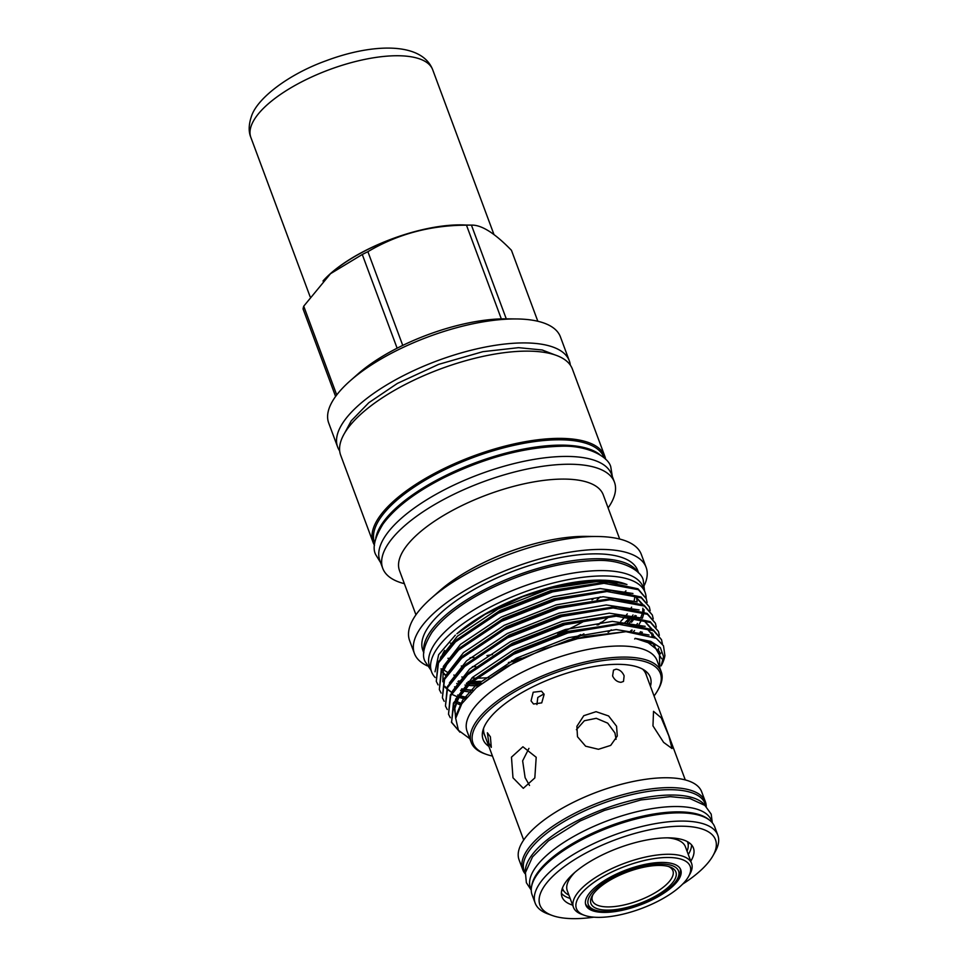 <?xml version="1.0" encoding="UTF-8"?>
<svg xmlns="http://www.w3.org/2000/svg" width="967" height="967" viewBox="0 0 967 967"><rect width="100%" height="100%" fill="white"/><g stroke="black" fill="none" stroke-linecap="round" stroke-linejoin="round"><path stroke-width="1.45" d="M680.284 868.801A50.622 18.869 -20.4 0 1 680.442 870.493M680.139 868.547A50.514 18.832 -20.4 0 1 678.641 876.682L677.263 879.16A48.145 17.95 159.6 0 0 660.316 864.014A48.145 17.95 159.6 0 0 602.526 883.536A48.145 17.95 159.6 0 0 594.608 909.899A48.145 17.95 159.6 0 0 606.514 911.53A48.145 17.95 159.6 0 0 677.263 879.16M608.098 910.128A45.316 16.886 -20.4 0 1 592.155 895.877A45.316 16.886 -20.4 0 1 658.745 865.417A45.316 16.886 -20.4 0 1 669.95 866.952A45.316 16.886 -20.4 0 1 662.492 891.755A45.316 16.886 -20.4 0 1 608.098 910.128M592.928 894.608A42.959 16.016 159.6 0 0 592.396 900.688A42.959 16.016 159.6 0 0 608.654 906.913A42.959 16.016 159.6 0 0 653.499 893.701A42.959 16.016 159.6 0 0 672.911 870.747A42.959 16.016 159.6 0 0 668.535 866.492M599.395 917.357A60.655 22.604 159.6 0 0 688.516 876.573A60.655 22.604 159.6 0 0 667.182 857.487A60.655 22.604 159.6 0 0 594.367 882.085A60.655 22.604 159.6 0 0 584.394 915.302A60.655 22.604 159.6 0 0 599.395 917.357M584.394 915.302L581.723 914.323A63.012 23.486 -20.4 0 1 573.455 907.336A63.012 23.486 -20.4 0 1 601.945 873.66A63.012 23.486 -20.4 0 1 667.738 854.272A63.012 23.486 -20.4 0 1 691.586 863.398A63.012 23.486 -20.4 0 1 689.906 874.095L688.516 876.573M691.586 863.398L685.41 846.778A63.012 23.486 159.6 0 0 667.435 837.845M687.053 851.202A66.675 24.852 159.6 0 0 687.646 842.317A66.675 24.852 159.6 0 0 687.356 841.616M688.081 843.853A69.866 26.036 159.6 0 0 688.564 842.33M661.573 862.443A50.622 18.869 159.6 0 0 608.726 878.024A50.622 18.869 159.6 0 0 585.833 905.064A50.622 18.869 159.6 0 0 605.004 912.401A50.622 18.869 159.6 0 0 657.85 896.82A50.622 18.869 159.6 0 0 680.744 869.78A50.622 18.869 159.6 0 0 661.573 862.443M586.522 905.414A50.622 18.869 -20.4 0 1 585.543 904.036M561.851 889.845A70.095 26.133 159.6 0 0 563.858 891.042M561.38 893.29A70.095 26.133 159.6 0 0 570.143 898.44M690.764 861.198A70.095 26.133 159.6 0 0 693.412 847.999A70.095 26.133 159.6 0 0 666.879 837.845A70.095 26.133 159.6 0 0 593.702 859.421A70.095 26.133 159.6 0 0 562.008 896.868A70.095 26.133 159.6 0 0 572.633 905.124M682.593 884.152A93.654 34.909 159.6 0 0 712.993 855.686A93.654 34.909 159.6 0 0 680.043 826.217A93.654 34.909 159.6 0 0 567.629 864.196A93.654 34.909 159.6 0 0 552.217 915.471A93.654 34.909 159.6 0 0 575.389 918.65A93.654 34.909 159.6 0 0 593.823 917.175M552.217 915.471L547.951 913.924A97.425 36.311 -20.4 0 1 535.174 903.118A97.425 36.311 -20.4 0 1 579.221 851.057A97.425 36.311 -20.4 0 1 680.937 821.08A97.425 36.311 -20.4 0 1 717.816 835.186A97.425 36.311 -20.4 0 1 715.205 851.722L712.993 855.686M717.816 835.186L714.758 826.978A97.425 36.311 159.6 0 0 677.879 812.86A97.425 36.311 159.6 0 0 576.163 842.849A97.425 36.311 159.6 0 0 532.116 894.898L535.174 903.118M531.729 885.82A96.531 35.984 -20.4 0 1 584.092 837.277A96.531 35.984 -20.4 0 1 676.84 811.869A96.531 35.984 -20.4 0 1 709.113 819.847M531.246 889.978L530.448 887.815A96.531 35.984 -20.4 0 1 574.084 836.237A96.531 35.984 -20.4 0 1 674.857 806.526A96.531 35.984 -20.4 0 1 711.398 820.524L712.208 822.687M488.843 743.2L491.309 747.37L490.378 736.806L487.38 732.781L488.843 743.2M531.052 700.894L533.518 704L541.738 702.876L544.131 694.379L541.568 691.212L533.204 692.239L531.052 700.894M612.595 675.957C614.48 679.898 617.284 682.013 620.983 682.315L623.497 681.445L624.126 675.848C622.361 671.811 619.69 669.587 616.1 669.176L613.501 670.119L612.595 675.957M652.967 725.879L663.604 742.366L672.029 748.531L668.826 735.863L661.247 717.852L653.523 711.337L652.967 725.879M529.541 785.47L525.117 777.673L522.639 760.848L528.937 748.385M512.981 777.782L523.304 788.323L534.824 777.927L536.202 757.282L522.917 746.778L511.47 757.161L512.981 777.782M576.405 729.698L584.382 720.741L596.276 718.3L607.723 723.159L614.927 732.95L616.088 739.296M577.48 736.733L585.615 746.198L598.464 749.292L610.697 745.4L617.272 736.056L616.559 726.229L608.606 715.967L596.059 711.676L583.778 715.701L576.9 726.326L577.48 736.733M642.572 669.116A86.196 32.129 -20.4 0 1 645.896 674.035L685.277 779.922M706.236 806.635A97.425 36.311 159.6 0 0 705.366 801.728L701.704 791.876A97.425 36.311 159.6 0 0 664.825 777.758A97.425 36.311 159.6 0 0 563.108 807.747A97.425 36.311 159.6 0 0 519.061 859.796L522.736 869.647A97.425 36.311 159.6 0 0 525.274 873.938L524.187 870.977A96.531 35.984 -20.4 0 1 567.822 819.4A96.531 35.984 -20.4 0 1 668.596 789.701A96.531 35.984 -20.4 0 1 705.136 803.686L706.236 806.623M705.366 801.728A97.425 36.311 159.6 0 0 668.487 787.609A97.425 36.311 159.6 0 0 566.771 817.598A97.425 36.311 159.6 0 0 522.736 869.647M525.383 872.947A96.531 35.984 -20.4 0 1 573.612 822.651A96.531 35.984 -20.4 0 1 670.59 795.031A96.531 35.984 -20.4 0 1 705.511 805.958M485.023 736.032A86.365 32.189 -20.4 0 1 483.415 728.792M523.691 840.021L484.31 734.122A86.196 32.129 -20.4 0 1 483.621 728.236M375.812 538.039A122.374 45.618 -20.4 0 1 442.946 476.9A122.374 45.618 -20.4 0 1 559.639 445.134A122.374 45.618 -20.4 0 1 599.891 454.708M374.688 543.164L374.58 542.85A122.374 45.618 -20.4 0 1 429.904 477.456A122.374 45.618 -20.4 0 1 557.657 439.804A122.374 45.618 -20.4 0 1 603.976 457.536L604.097 457.85M435.162 677.516A113.901 42.451 -20.4 0 1 431.584 671.847A113.901 42.451 -20.4 0 1 483.077 610.987A113.901 42.451 -20.4 0 1 601.994 575.933A113.901 42.451 -20.4 0 1 645.11 592.433A113.901 42.451 -20.4 0 1 646.125 598.295M431.584 671.847L429.602 666.505A113.901 42.451 -20.4 0 1 481.095 605.644A113.901 42.451 -20.4 0 1 600.011 570.603A113.901 42.451 -20.4 0 1 643.128 587.102L645.11 592.433M478.713 682.823A113.901 42.451 -20.4 0 1 472.718 683.016A113.901 42.451 -20.4 0 1 470.663 683.016M330.666 273.576A96.773 36.069 -20.4 0 1 330.799 273.468A96.773 36.069 -20.4 0 1 458.769 225.009A96.773 36.069 -20.4 0 1 461.09 225.009L471.425 225.118A110.456 41.17 159.6 0 0 468.971 225.118A110.456 41.17 159.6 0 0 466.469 225.166L501.317 318.88A110.456 41.17 -20.4 0 1 503.819 318.832A110.456 41.17 -20.4 0 1 506.273 318.832A110.456 41.17 -20.4 0 1 506.478 318.832L516.596 318.953A123.607 46.078 -20.4 0 1 560.413 336.854L569.321 360.836A123.607 46.078 -20.4 0 1 570.325 365.127M506.273 318.832L471.425 225.118C481.469 224.755 494.802 233.144 511.446 250.308L537.833 321.262M469.841 738.74L458.431 730.29L455.687 718.324L461.815 703.71L476.235 687.827L506.212 666.807L544.143 648.845L584.467 636.576L625.963 631.669L656.23 638.28L663.495 645.811L664.909 655.614A112.813 42.052 -20.4 0 1 661.126 665.888L663.567 656.557L660.352 647.624L650.718 641.351L635.138 638.341L648.204 642.704L659.373 651.48L659.76 667.774M459.941 732.188L451.565 722.422L453.728 703.964L470.772 682.907L513.574 654.284L567.931 632.914L619.194 624.356L653.571 630.726L661.513 639.671L662.431 643.998M660.884 652.906L660.521 653.813M661.513 639.671L653.257 629.855L623.594 623.461L618.88 623.497L567.617 632.055L514.347 652.858L470.445 682.049L453.414 703.094L451.565 722.422M450.308 717.732L448.507 714.214L450.682 695.744L467.714 674.7L510.528 646.065L564.873 624.706L616.148 616.148L650.525 622.506L658.467 631.463L659.337 635.319M658.467 631.463L650.199 621.648L620.548 615.254L615.822 615.29L564.559 623.848L511.289 644.651L467.399 673.842L450.356 694.886L448.507 714.214M447.25 709.512L445.449 706.007L447.624 687.537L464.668 666.493L507.47 637.857L561.827 616.499L613.09 607.941L647.467 614.299L655.408 623.256L656.279 627.112M655.408 623.256L647.153 613.441L617.49 607.046L612.776 607.071L561.501 615.628L508.243 636.431L464.341 665.622L447.298 686.679L445.449 706.007M444.191 701.305L442.402 697.799L444.566 679.33L461.61 658.273L504.423 629.65L558.769 608.279L610.044 599.733L644.409 606.091L652.35 615.036L653.233 618.892M652.35 615.036L644.095 605.221L614.432 598.827L609.718 598.863L558.455 607.421L505.185 628.224L461.295 657.415L444.252 678.459L442.402 697.799M441.145 693.097L439.344 689.58L441.52 671.11L458.551 650.066L501.365 621.43L555.723 600.072L606.986 591.514L641.363 597.884L649.304 606.829L650.175 610.685M641.508 631.971L640.734 632.926M649.304 606.829L641.036 597.014L611.386 590.619L606.66 590.656L555.396 599.214L502.139 620.016L458.237 649.208L441.194 670.252L439.344 689.58M451.408 721.998L458.757 730.762M461.15 704.701L457.028 703.565M466.215 697.932L458.757 696.639M438.087 684.89L436.286 681.372L438.462 662.903L455.505 641.858L498.307 613.223L552.665 591.864L603.928 583.306L638.305 589.665L646.246 598.621L647.116 602.477M646.246 598.621L637.99 588.806L608.328 582.412L603.613 582.448L552.338 590.994L499.081 611.809L455.179 640.988L438.136 662.044L436.286 681.372M464.958 696.953L466.856 697.183M492.469 756.061A99.952 37.254 -20.4 0 1 486.111 754.272A99.952 37.254 -20.4 0 1 502.562 699.552A99.952 37.254 -20.4 0 1 622.543 659.011A99.952 37.254 -20.4 0 1 657.693 690.462A99.952 37.254 -20.4 0 1 654.055 695.974M486.111 754.272L484.503 753.692A101.366 37.786 -20.4 0 1 471.219 742.438A101.366 37.786 -20.4 0 1 517.043 688.274A101.366 37.786 -20.4 0 1 622.869 657.089A101.366 37.786 -20.4 0 1 661.247 671.775A101.366 37.786 -20.4 0 1 658.527 688.975L657.693 690.462M339.671 450.912A123.607 46.078 -20.4 0 1 337.628 446.996L328.707 423.026A123.607 46.078 -20.4 0 1 350.163 380.841A123.607 46.078 -20.4 0 1 513.622 318.953A123.607 46.078 -20.4 0 1 516.596 318.953M404.363 583.681A123.607 46.078 -20.4 0 1 382.739 568.318A123.607 46.078 -20.4 0 1 438.619 502.272A123.607 46.078 -20.4 0 1 567.653 464.245A123.607 46.078 -20.4 0 1 614.444 482.146A123.607 46.078 -20.4 0 1 608.11 507.917M382.739 568.318L379.838 560.522A123.607 46.078 -20.4 0 1 435.718 494.475A123.607 46.078 -20.4 0 1 564.752 456.436A123.607 46.078 -20.4 0 1 611.543 474.35L614.444 482.146M415.943 614.807L399.504 570.615A108.691 40.517 -20.4 0 1 448.64 512.534A108.691 40.517 -20.4 0 1 562.105 479.088A108.691 40.517 -20.4 0 1 603.251 494.838L619.69 539.042M427.305 665.864A123.607 46.078 -20.4 0 1 414.42 653.511A123.607 46.078 -20.4 0 1 470.3 587.465A123.607 46.078 -20.4 0 1 599.335 549.425A123.607 46.078 -20.4 0 1 646.125 567.339A123.607 46.078 -20.4 0 1 644.445 585.12M414.42 653.511L409.609 640.577A123.607 46.078 -20.4 0 1 431.077 598.392A123.607 46.078 -20.4 0 1 594.536 536.492A123.607 46.078 -20.4 0 1 597.509 536.504A123.607 46.078 -20.4 0 1 641.314 554.405L646.125 567.339M625.939 590.837A123.607 46.078 -20.4 0 1 625.081 591.707M587.223 619.436A123.607 46.078 -20.4 0 1 557.681 634.171M492.505 654.562A123.607 46.078 -20.4 0 1 486.933 655.566M473.903 657.391A123.607 46.078 -20.4 0 1 470.047 657.778M423.848 652.121A114.614 42.717 -20.4 0 1 480.031 592.058A114.614 42.717 -20.4 0 1 596.131 558.757A114.614 42.717 -20.4 0 1 638.087 572.452M423.812 652.943L422.845 650.368A114.614 42.717 -20.4 0 1 474.664 589.133A114.614 42.717 -20.4 0 1 594.318 553.861A114.614 42.717 -20.4 0 1 637.7 570.47L638.655 573.044M601.269 622.24A114.614 42.717 -20.4 0 1 597.05 625.008M580.647 634.582A114.614 42.717 -20.4 0 1 568.584 640.625M521.431 658.201A114.614 42.717 -20.4 0 1 511.543 660.775M472.355 666.626A103.989 38.765 -20.4 0 0 473.987 666.626A103.989 38.765 -20.4 0 0 475.74 666.589A114.614 42.717 -20.4 0 1 475.462 666.601M626.954 584.479L605.596 580.273L598.984 580.152L562.854 584.588L522.833 596.591L485.096 614.335L456.92 633.748A107.035 39.901 -20.4 0 1 598.464 580.14A107.035 39.901 -20.4 0 1 601.039 580.152A107.035 39.901 -20.4 0 1 601.293 580.152M604.774 580.248A107.035 39.901 -20.4 0 1 626.471 584.37M478.556 685.784A107.035 39.901 -20.4 0 1 468.137 685.385M467.037 685.277A107.035 39.901 -20.4 0 1 464.958 685.035M457.802 683.754A107.035 39.901 -20.4 0 1 456.702 683.488M455.336 635.15L438.631 654.719L435.041 671.799M461.44 689.338L462.927 689.568M463.906 689.701L473.334 690.474M471.219 742.438L467.097 731.354A101.366 37.786 -20.4 0 1 512.921 677.19A101.366 37.786 -20.4 0 1 618.747 646.004A101.366 37.786 -20.4 0 1 657.125 660.691L661.247 671.775M593.194 599.008A108.691 40.517 -20.4 0 1 591.997 599.854M431.077 598.392L439.683 590.801A108.691 40.517 -20.4 0 1 583.415 536.371A108.691 40.517 -20.4 0 1 586.026 536.371L597.509 536.504M374.495 545.315A123.607 46.078 -20.4 0 1 373.117 542.451A123.607 46.078 -20.4 0 1 428.997 476.417A123.607 46.078 -20.4 0 1 558.044 438.377A123.607 46.078 -20.4 0 1 604.822 456.279A123.607 46.078 -20.4 0 1 605.656 459.349M373.117 542.451L340.674 455.215A123.607 46.078 -20.4 0 1 396.555 389.169A123.607 46.078 -20.4 0 1 525.589 351.13A123.607 46.078 -20.4 0 1 572.379 369.043L604.822 456.279M337.628 446.996A123.607 46.078 -20.4 0 1 393.496 380.962A123.607 46.078 -20.4 0 1 522.543 342.922A123.607 46.078 -20.4 0 1 569.321 360.836M535.186 593.109A103.989 38.765 -20.4 0 1 596.76 581.65A103.989 38.765 -20.4 0 1 611.035 582.472M636.25 597.074A103.989 38.765 -20.4 0 1 637.06 602.042M633.01 614.939A103.989 38.765 -20.4 0 1 632.333 616.064M631.85 616.813A103.989 38.765 -20.4 0 1 626.737 623.546M580.962 581.832A103.989 38.765 -20.4 0 1 596.458 580.829A103.989 38.765 -20.4 0 1 617.297 582.883M631.064 616.728A103.989 38.765 -20.4 0 1 627.281 621.733M481.324 683.439A103.989 38.765 -20.4 0 1 480.236 683.451A103.989 38.765 -20.4 0 1 470.53 683.125M476.344 678.121A103.989 38.765 159.6 0 0 478.254 678.121A103.989 38.765 159.6 0 0 488.879 677.601M608.134 632.273A103.989 38.765 159.6 0 0 611.289 629.819M620.79 621.322A103.989 38.765 159.6 0 0 625.407 616.257M626.072 615.447A103.989 38.765 159.6 0 0 627.293 613.888M631.1 608.11A103.989 38.765 159.6 0 0 631.62 607.143M634.026 601.148A103.989 38.765 159.6 0 0 634.763 596.168M609.246 616.499A103.989 38.765 -20.4 0 1 598.235 624.851M583.911 633.856A103.989 38.765 -20.4 0 1 576.525 637.894M516.656 660.618A103.989 38.765 -20.4 0 1 508.412 662.504M597.038 599.733L600.241 596.905M488.879 746.391A89.194 33.241 -20.4 0 1 482.678 731.354A89.194 33.241 -20.4 0 1 532.164 687.126A89.194 33.241 -20.4 0 1 616.523 664.329A89.194 33.241 -20.4 0 1 645.315 670.868A89.194 33.241 -20.4 0 1 650.453 686.304M643.091 669.406A86.365 32.189 -20.4 0 1 646.597 675.945M443.66 669.66A103.989 38.765 159.6 0 0 447.794 672.476M453.813 675.039A103.989 38.765 159.6 0 0 454.889 675.377M461.791 676.96A103.989 38.765 159.6 0 0 463.773 677.263M471.848 678A103.989 38.765 159.6 0 0 474.894 678.109M463.664 666.251A103.989 38.765 -20.4 0 1 461.259 665.997M480.321 684.273A103.989 38.765 -20.4 0 1 469.744 683.85M468.62 683.742A103.989 38.765 -20.4 0 1 466.372 683.464M459.216 682.098A103.989 38.765 -20.4 0 1 457.923 681.747M445.763 675.667A103.989 38.765 -20.4 0 1 442.777 672.307M442.052 655.517A103.989 38.765 -20.4 0 1 444.627 650.428M469.382 683.028A103.989 38.765 -20.4 0 1 467.025 682.775M459.76 681.481A103.989 38.765 -20.4 0 1 458.382 681.131M445.992 675.292A103.989 38.765 -20.4 0 1 442.862 672.029M441.46 669.732A103.989 38.765 -20.4 0 1 441.037 668.801M440.819 657.355A103.989 38.765 -20.4 0 1 441.157 656.267M452.653 643.357A108.691 40.517 -20.4 0 1 450.417 643.164M449.268 658.37A123.607 46.078 -20.4 0 1 447.914 658.309M628.949 623.655L634.001 617.115L644.735 621.285L652.048 629.166M634.485 616.378L635.065 615.459M336.734 394.959L303.723 306.188A110.456 41.17 159.6 0 0 303.058 308.944L335.609 396.47M303.723 306.188L330.521 273.697L362.274 254.49L397.123 348.193A110.456 41.17 -20.4 0 1 402.743 345.4L367.895 251.686C397.377 234.147 430.23 225.311 466.469 225.166M367.895 251.686A110.456 41.17 159.6 0 0 362.274 254.49M402.743 345.4A110.456 41.17 -20.4 0 1 501.317 318.88M350.163 380.841L357.754 374.144A110.456 41.17 -20.4 0 1 397.123 348.193M629.819 631.777L631.596 630.073M536.927 704.58L537.797 697.449L543.938 693.919M688.274 854.502A70.095 26.133 159.6 0 0 691.55 844.88M688.202 844.795A70.095 26.133 159.6 0 0 688.951 842.583M561.984 889.398A69.866 26.036 159.6 0 0 563.338 890.232M575.039 872.198A63.012 23.486 159.6 0 0 567.278 890.704L573.455 907.336M562.431 888.069A66.675 24.852 159.6 0 0 562.661 888.806A66.675 24.852 159.6 0 0 568.922 895.14M594.608 909.899L591.937 908.932A50.514 18.832 -20.4 0 1 585.482 903.746M466.142 225.057A97.002 36.154 159.6 0 0 323.002 280.998M635.138 638.341L653.1 643.78L661.525 658.696M456.617 714.081L462.673 700.108L475.704 685.482L516.535 658.14L568.366 637.724L616.197 629.565L649.026 634.981M658.503 648.434L658.491 650.162M455.505 699.346L472.658 677.275L513.477 649.921L565.32 629.517L612.341 621.382L645.17 626.35M654.913 636.963L655.082 637.616M654.997 645.049L654.671 646.355M452.447 691.127L469.599 669.055L510.419 641.713L562.262 621.298L609.283 613.175L642.112 618.131M449.389 682.92L466.541 660.848L507.373 633.506L559.216 613.09L606.224 604.955L639.066 609.923M643.611 639.924L642.946 640.867M461.839 703.674L456.303 701.462M446.343 674.712L463.495 652.64L504.315 625.286L556.158 604.883L603.178 596.748L636.008 601.716M640.553 631.717L639.816 632.769L640.529 631.705M635.259 638.365L634.666 638.994M466.674 697.4L459.361 695.636L466.686 697.388M458.249 695.285L457.633 695.068M451.674 692.42L446.911 689.06M446.416 688.589L444.941 687.005M443.285 666.493L460.437 644.421L501.269 617.079L553.1 596.675L600.12 588.54L632.962 593.496M473.467 690.353L464.281 689.302L473.467 690.353M461.839 688.83L463.338 689.12L461.827 688.842M454.599 686.824L455.227 687.041L454.575 686.86M440.227 658.285L457.379 636.213L498.21 608.872L550.054 588.456L605.596 580.273M477.045 687.126L518.421 659.712L569.164 639.852L625.963 631.669M455.675 718.433L454.671 706.418L461.646 692.263M471.775 680.853L515.363 651.504L566.106 631.644L621.551 623.461M637.048 625.323L647.793 629.493L655.239 637.7M468.729 672.645L512.305 643.285L563.06 623.437L616.547 615.205L620.548 615.254M653.184 634.147L653.124 636.612M465.671 664.438L509.258 635.077L560.002 615.23L613.489 606.998L617.49 607.046M460.848 705.185L455.735 702.888M462.625 656.218L506.2 626.87L556.956 607.01L610.443 598.778L614.432 598.827M642.402 632.249L641.834 633.119M465.248 699.093L458.431 697.207M457.198 696.748L452.677 694.681M459.567 648.011L503.142 618.65L553.898 598.803L607.385 590.571L611.386 590.619M624.827 592.481L635.573 596.651L642.898 604.532M644.022 609.512L643.974 611.773M643.575 614.347L642.366 618.215M641.725 619.69L638.849 624.815M634.57 630.484L633.252 631.995M471.485 692.263L462.746 690.994M461.839 690.801L460.582 690.511M456.509 639.803L500.096 610.443L550.839 590.595L604.339 582.364L608.328 582.412M636.298 615.822L635.79 616.608M635.246 617.429L631.524 622.264M250.864 137.423C248.459 131.693 248.64 124.695 251.42 116.427C256.98 98.38 288.855 74.072 326.157 60.74C371.957 43.491 421.733 41.521 432.708 69.793A97.002 36.154 159.6 0 0 343.684 64.813A97.002 36.154 159.6 0 0 251.468 125.19A97.002 36.154 159.6 0 0 250.864 137.423L310.129 296.748M431.004 670.288L425.166 661.609C421.6 655.336 423.812 645.666 431.802 632.587C443.019 617.417 461.622 603.203 487.586 589.943C525.359 571.4 561.404 561.585 595.732 560.509C621.878 559.095 641.955 570.917 643.285 580.502L644.53 590.873M630.822 616.692L624.029 623.473M480.514 681.324L472.222 681.614M458.551 680.913L460.123 681.082M468.185 681.566L470.929 681.614M380.635 562.661L375.909 554.973C372.102 548.362 374.471 538.051 383.017 524.041C395.092 507.723 415.145 492.396 443.176 478.073C483.971 458.044 522.881 447.443 559.929 446.283C588.154 444.796 609.524 457.488 610.89 467.581L612.341 476.489M687.392 841.641L687.646 842.317M712.304 822.796L711.192 814.129L704.883 805.414L689.942 798.549L670.336 796.651L640.964 799.939L604.387 810.443L580.115 820.995L548.47 840.819L532.479 856.967L525.419 872.657L526.374 882.714L531.246 890.136M344.663 433.059L351.226 420.85L368.802 402.719L397.34 383.44L438.655 364.354L482.896 351.674L518.554 347.661L542.221 349.994L554.889 354.877M461.803 692.082L459.277 695.841L454.478 709.44L455.892 717.006M636.818 625.286L647.721 629.602L654.296 637.193M633.76 617.079L644.663 621.394L651.129 628.695M652.036 632.829L651.879 636.056M650.017 642.161L649.498 643.285M456.339 701.377L461.863 703.638M449.595 659.228L443.176 671.461L442.801 681.771M444.941 686.328L446.536 688.299M447.02 688.794L451.734 692.324M457.657 695.031L458.273 695.249M624.597 592.445L635.5 596.76L641.967 604.061M642.874 608.195L642.741 611.229M642.306 613.453L640.758 617.744M637.471 623.497L636.794 624.477M632.2 630.146L630.641 631.814M476.235 687.827L477.831 686.425M623.594 623.461L619.605 623.413M562.407 888.117L562.661 888.806M432.708 69.793L493.98 234.558"/></g></svg>
